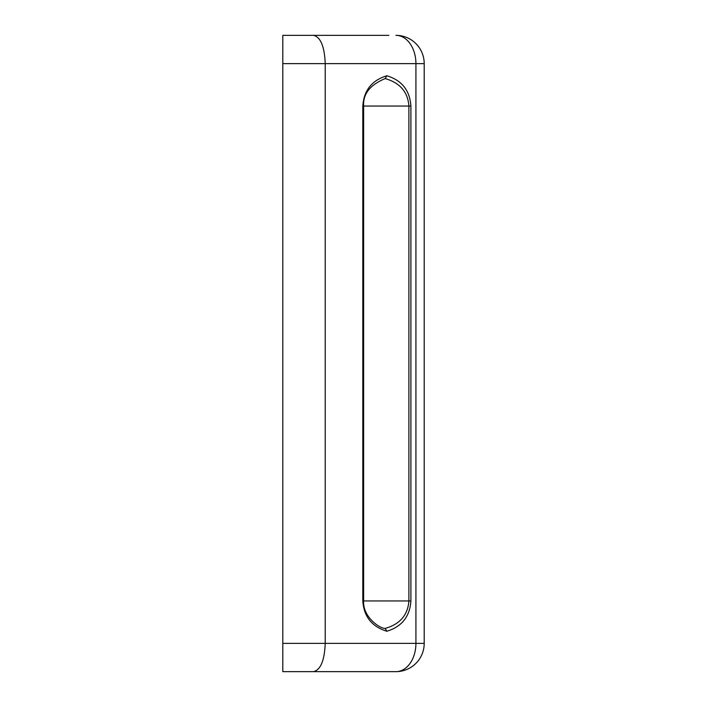 <?xml version="1.0" encoding="UTF-8"?>
<svg xmlns="http://www.w3.org/2000/svg" width="707" height="707" viewBox="0 0 707 707"><rect width="100%" height="100%" fill="white"/><g stroke="black" fill="none" stroke-linecap="round" stroke-linejoin="round"><path stroke-width="1.06" d="M311.08 35.35L318.15 35.35M388.85 35.35L313.51 35.35C320.607 37.056 324.513 46.485 325.22 63.63L282.8 63.63L282.8 643.37L325.22 643.37L325.22 63.63L415.919 63.63A28.28 19.999 -90 0 0 395.92 35.35A28.28 28.28 0 0 1 424.2 63.63L424.2 643.37A28.28 28.28 0 0 1 395.92 671.65L282.8 671.65L282.8 643.37M282.8 63.63L282.8 35.35L313.51 35.35M386.853 75.755C401.832 80.324 409.848 90.425 410.891 106.05L410.891 600.95C409.848 616.575 401.832 626.676 386.853 631.245C371.864 626.676 363.858 616.575 362.815 600.95L362.815 106.05C363.858 90.425 371.864 80.324 386.853 75.755L385.191 78.583C370.035 84.858 362.859 94.013 363.637 106.05L408.885 106.05C407.877 91.981 399.976 82.825 385.191 78.583M384.14 628.329L385.191 628.417C399.976 624.175 407.877 615.019 408.885 600.95L408.885 106.05L410.891 106.05M395.92 35.35A28.28 28.28 0 0 1 424.2 63.63L415.919 63.63L415.919 643.37L424.2 643.37A28.28 28.28 0 0 1 395.92 671.65A28.28 19.999 -90 0 0 415.919 643.37L325.22 643.37C324.513 660.515 320.607 669.944 313.51 671.65M362.815 600.95L363.637 600.95C362.541 616.751 379.774 628.664 385.191 628.417L386.853 631.245M362.815 106.05L363.637 106.05L363.637 600.95L410.891 600.95"/></g></svg>
